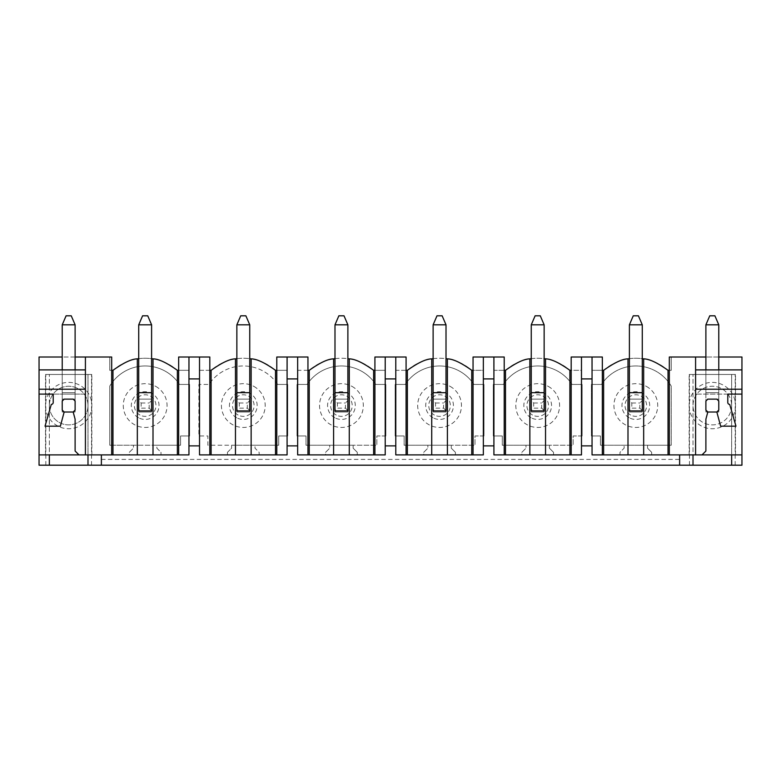<?xml version="1.0" encoding="UTF-8"?>
<svg xmlns="http://www.w3.org/2000/svg" width="781" height="781" viewBox="0 0 781 781"><rect width="100%" height="100%" fill="white"/><g stroke="black" fill="none" stroke-linecap="round" stroke-linejoin="round"><path stroke-width="0.59" stroke-dasharray="3.9 2.93" d="M178.654 370.321L178.654 357.015L199.389 357.015L199.389 370.321L211.104 370.321A48.939 48.939 0 0 1 275.498 370.321L287.213 370.321L287.213 357.015L297.522 357.015L297.522 370.321L309.237 370.321A48.939 48.939 0 0 1 373.63 370.321L385.345 370.321L385.345 357.015L395.655 357.015L395.655 370.321L407.37 370.321A48.939 48.939 0 0 1 471.763 370.321L483.478 370.321L483.478 357.015L493.787 357.015L493.787 370.321L505.502 370.321A48.939 48.939 0 0 1 569.896 370.321L581.611 370.321L581.611 357.015L591.92 357.015L591.92 370.321L603.635 370.321A48.939 48.939 0 0 1 668.028 370.321L671.25 370.321L671.25 357.015L741.95 357.015L741.95 465.193L679.616 465.193L679.616 459.404L101.384 459.404L101.384 465.193L39.05 465.193L39.05 357.015L109.75 357.015L109.75 370.321L112.972 370.321A48.939 48.939 0 0 1 177.365 370.321L189.08 370.321L189.08 357.015L189.08 370.321L178.654 370.321L178.654 454.893M91.855 405.564A23.176 23.176 0 0 1 68.669 428.749A23.176 23.176 0 0 1 45.493 405.564A23.176 23.176 0 0 1 68.669 382.387A23.176 23.176 0 0 1 91.855 405.564M385.863 435.964L376.852 435.964L376.852 445.229L353.149 445.229L353.149 448.196L357.278 452.316L357.278 454.893L325.589 454.893L325.589 452.316L329.719 448.196L329.719 445.229L306.015 445.229L306.015 435.964L297.005 435.964L297.005 384.447L307.06 384.447A41.208 41.208 0 0 1 375.807 384.447L385.863 384.447L385.863 435.964L376.852 435.964L376.852 445.229L306.015 445.229L306.015 435.964L297.005 435.964L297.005 384.447L307.06 384.447A41.208 41.208 0 0 1 375.807 384.447L385.863 384.447L385.863 435.964M483.995 435.964L474.985 435.964L474.985 445.229L451.281 445.229L451.281 448.196L455.411 452.316L455.411 454.893L423.722 454.893L423.722 452.316L427.851 448.196L427.851 445.229L404.148 445.229L404.148 435.964L395.137 435.964L395.137 384.447L405.193 384.447A41.208 41.208 0 0 1 473.94 384.447L483.995 384.447L483.995 435.964L474.985 435.964L474.985 445.229L404.148 445.229L404.148 435.964L395.137 435.964L395.137 384.447L405.193 384.447A41.208 41.208 0 0 1 473.94 384.447L483.995 384.447L483.995 435.964M582.128 435.964L573.117 435.964L573.117 445.229L549.414 445.229L549.414 448.196L553.544 452.316L553.544 454.893L521.854 454.893L521.854 452.316L525.984 448.196L525.984 445.229L502.281 445.229L502.281 435.964L493.27 435.964L493.27 384.447L503.325 384.447A41.208 41.208 0 0 1 572.073 384.447L582.128 384.447L582.128 435.964L573.117 435.964L573.117 445.229L502.281 445.229L502.281 435.964L493.27 435.964L493.27 384.447L503.325 384.447A41.208 41.208 0 0 1 572.073 384.447L582.128 384.447L582.128 435.964M679.616 465.193L101.384 465.193L101.384 454.893L161.003 454.893L129.324 454.893L129.324 452.316L133.444 448.196L133.444 445.229L109.75 445.229L109.75 386.107A41.208 41.208 0 0 1 179.542 384.447L189.598 384.447L189.598 435.964L180.587 435.964L180.587 445.229L156.883 445.229L156.883 448.196L161.003 452.316L161.003 454.893L188.953 454.893L188.953 445.873L199.516 445.873L199.516 454.893L259.146 454.893L227.456 454.893L227.456 452.316L231.586 448.196L231.586 445.229L207.883 445.229L207.883 435.964L198.872 435.964L198.872 384.447L208.927 384.447A41.208 41.208 0 0 1 277.675 384.447L287.73 384.447L287.73 435.964L278.719 435.964L278.719 445.229L255.016 445.229L255.016 448.196L259.146 452.316L259.146 454.893L287.086 454.893L287.086 445.873L297.649 445.873L297.649 454.893L385.218 454.893L385.218 445.873L395.782 445.873L395.782 454.893L483.351 454.893L483.351 445.873L493.914 445.873L493.914 454.893L581.484 454.893L581.484 445.873L592.047 445.873L592.047 454.893L651.676 454.893L651.676 452.316L647.556 448.196L647.556 445.229L671.25 445.229L600.413 445.229L600.413 435.964L591.402 435.964L591.402 384.447L601.458 384.447A41.208 41.208 0 0 1 671.25 386.107L671.25 445.229L671.25 386.107A41.208 41.208 0 0 0 601.458 384.447L591.402 384.447L591.402 435.964L600.413 435.964L600.413 445.229L647.556 445.229L647.556 448.196L651.676 452.316L651.676 454.893L619.997 454.893L619.997 452.316L624.117 448.196L624.117 445.229L624.117 448.196L619.997 452.316L619.997 454.893L679.616 454.893L679.616 465.193L679.616 459.404M735.507 405.564A23.176 23.176 0 0 1 712.331 428.749A23.176 23.176 0 0 1 689.145 405.564A23.176 23.176 0 0 1 712.331 382.387A23.176 23.176 0 0 1 735.507 405.564M101.384 465.193L101.384 459.404M731.651 465.193L735.185 465.193L731.651 465.193L731.651 374.47L735.185 374.47L689.145 374.47L735.507 374.47L731.651 374.47L731.651 454.893M693.011 465.193L689.467 465.193L693.011 465.193L693.011 374.47L693.011 454.893M87.989 465.193L91.533 465.193L87.989 465.193L87.989 374.47L91.533 374.47L45.493 374.47L91.855 374.47L87.989 374.47L87.989 454.893M49.349 465.193L45.815 465.193L49.349 465.193L49.349 374.47L49.349 454.893M53.215 394.102L85.412 394.102L85.412 454.893L78.969 454.893L75.113 451.027L75.113 419.212L73.18 412.007L75.113 412.007L75.113 399.13L62.226 399.13L62.226 412.007L64.159 412.007L60.371 426.172L45.034 426.172L51.282 404.412A1.933 1.933 0 0 0 53.215 402.479L53.215 394.102L85.412 394.102L85.412 454.893L78.969 454.893M101.384 454.893L39.05 454.893M161.003 454.893L129.324 454.893L129.324 452.316L133.444 448.196L133.444 445.229L156.883 445.229L156.883 448.196L161.003 452.316L161.003 454.893M259.146 454.893L227.456 454.893L227.456 452.316L231.586 448.196L231.586 445.229L255.016 445.229L255.016 448.196L259.146 452.316L259.146 454.893M357.278 454.893L325.589 454.893L325.589 452.316L329.719 448.196L329.719 445.229L353.149 445.229L353.149 448.196L357.278 452.316L357.278 454.893M455.411 454.893L423.722 454.893L423.722 452.316L427.851 448.196L427.851 445.229L451.281 445.229L451.281 448.196L455.411 452.316L455.411 454.893M553.544 454.893L521.854 454.893L521.854 452.316L525.984 448.196L525.984 445.229L549.414 445.229L549.414 448.196L553.544 452.316L553.544 454.893M741.95 454.893L679.616 454.893M695.588 454.893L702.031 454.893L695.588 454.893L695.588 357.015M75.113 357.015L62.226 357.015M111.683 370.321L109.75 370.321L109.75 357.015L111.683 357.015L111.683 454.893M209.816 370.321L199.389 370.321L199.389 357.015L209.816 357.015L209.816 454.893M276.786 370.321L276.786 357.015L287.213 357.015L287.213 370.321L276.786 370.321L276.786 454.893M307.948 370.321L297.522 370.321L297.522 357.015L307.948 357.015L307.948 454.893M406.081 370.321L395.655 370.321L395.655 357.015L406.081 357.015L406.081 454.893M374.919 370.321L374.919 357.015L385.345 357.015L385.345 370.321L374.919 370.321L374.919 454.893M504.214 370.321L493.787 370.321L493.787 357.015L504.214 357.015L504.214 454.893M473.052 370.321L473.052 357.015L483.478 357.015L483.478 370.321L473.052 370.321L473.052 454.893M571.184 370.321L571.184 357.015L581.611 357.015L581.611 370.321L571.184 370.321L571.184 454.893M602.346 370.321L591.92 370.321L591.92 357.015L602.346 357.015L602.346 454.893M718.774 357.015L705.887 357.015M669.317 370.321L669.317 357.015L671.25 357.015L671.25 370.321L669.317 370.321L669.317 454.893M581.484 445.873L581.484 357.015M581.484 378.912L592.047 378.912L592.047 357.015M592.047 445.873L592.047 378.912M483.351 445.873L483.351 357.015M483.351 378.912L493.914 378.912L493.914 357.015M493.914 445.873L493.914 378.912M385.218 445.873L385.218 357.015M385.218 378.912L395.782 378.912L395.782 357.015M395.782 445.873L395.782 378.912M287.086 445.873L287.086 357.015M287.086 378.912L297.649 378.912L297.649 357.015M297.649 445.873L297.649 378.912M188.953 445.873L188.953 357.015M188.953 378.912L199.516 378.912L199.516 357.015M199.516 445.873L199.516 378.912M646.326 386.351A21.897 21.897 0 0 1 655.044 416.068A21.897 21.897 0 0 1 625.337 424.776A21.897 21.897 0 0 1 616.619 395.069A21.897 21.897 0 0 1 646.326 386.351M642.275 410.904L642.275 412.007L629.398 412.007L642.275 412.007L642.275 399.13L629.398 399.13L642.275 399.13L629.398 399.13L629.398 392.687L642.275 392.687L629.398 392.687L629.398 412.007L629.398 324.818L633.254 315.807L638.409 315.807L642.275 324.818L642.275 412.007L629.398 412.007L629.398 410.904M629.398 358.664A48.939 48.939 0 0 1 642.275 358.664M548.194 386.351A21.897 21.897 0 0 1 556.912 416.068A21.897 21.897 0 0 1 527.204 424.776A21.897 21.897 0 0 1 518.486 395.069A21.897 21.897 0 0 1 548.194 386.351M544.142 410.904L544.142 412.007L531.256 412.007L544.142 412.007L544.142 399.13L531.256 399.13L544.142 399.13L531.256 399.13L531.256 392.687L544.142 392.687L531.256 392.687L531.256 412.007L531.256 324.818L535.122 315.807L540.276 315.807L544.142 324.818L544.142 412.007L531.256 412.007L531.256 410.904M531.256 358.664A48.939 48.939 0 0 1 544.142 358.664M450.061 386.351A21.897 21.897 0 0 1 458.779 416.068A21.897 21.897 0 0 1 429.072 424.776A21.897 21.897 0 0 1 420.354 395.069A21.897 21.897 0 0 1 450.061 386.351M446.01 410.904L446.01 412.007L433.123 412.007L446.01 412.007L446.01 399.13L433.123 399.13L446.01 399.13L433.123 399.13L433.123 392.687L446.01 392.687L433.123 392.687L433.123 412.007L433.123 324.818L436.989 315.807L442.144 315.807L446.01 324.818L446.01 412.007L433.123 412.007L433.123 410.904M433.123 358.664A48.939 48.939 0 0 1 446.01 358.664M351.928 386.351A21.897 21.897 0 0 1 360.646 416.068A21.897 21.897 0 0 1 330.939 424.776A21.897 21.897 0 0 1 322.221 395.069A21.897 21.897 0 0 1 351.928 386.351M347.877 410.904L347.877 412.007L334.99 412.007L347.877 412.007L347.877 399.13L334.99 399.13L347.877 399.13L334.99 399.13L334.99 392.687L347.877 392.687L334.99 392.687L334.99 412.007L334.99 324.818L338.856 315.807L344.011 315.807L347.877 324.818L347.877 412.007L334.99 412.007L334.99 410.904M334.99 358.664A48.939 48.939 0 0 1 347.877 358.664M277.675 384.447L287.73 384.447L287.73 435.964L278.719 435.964L278.719 445.229L207.883 445.229L207.883 435.964L198.872 435.964L198.872 384.447L208.927 384.447A41.208 41.208 0 0 1 277.675 384.447M253.796 386.351A21.897 21.897 0 0 1 262.514 416.068A21.897 21.897 0 0 1 232.806 424.776A21.897 21.897 0 0 1 224.088 395.069A21.897 21.897 0 0 1 253.796 386.351M249.744 410.904L249.744 412.007L236.858 412.007L249.744 412.007L249.744 399.13L236.858 399.13L249.744 399.13L236.858 399.13L236.858 392.687L249.744 392.687L236.858 392.687L236.858 412.007L236.858 324.818L240.724 315.807L245.878 315.807L249.744 324.818L249.744 412.007L236.858 412.007L236.858 410.904M236.858 358.664A48.939 48.939 0 0 1 249.744 358.664M109.75 445.229L109.75 386.107A41.208 41.208 0 0 1 179.542 384.447L189.598 384.447L189.598 435.964L180.587 435.964L180.587 445.229L109.75 445.229M155.663 386.351A21.897 21.897 0 0 1 164.381 416.068A21.897 21.897 0 0 1 134.674 424.776A21.897 21.897 0 0 1 125.956 395.069A21.897 21.897 0 0 1 155.663 386.351M151.602 410.904L151.602 412.007L138.725 412.007L151.602 412.007L151.602 399.13L138.725 399.13L151.602 399.13L138.725 399.13L138.725 392.687L151.602 392.687L138.725 392.687L138.725 412.007L138.725 324.818L142.591 315.807L147.746 315.807L151.602 324.818L151.602 412.007L138.725 412.007L138.725 410.904M138.725 358.664A48.939 48.939 0 0 1 151.602 358.664M138.725 400.575L138.725 399.13L151.602 399.13L151.602 392.687L151.602 400.575L149.191 402.996L149.191 408.141L141.146 408.141L138.725 410.562L138.725 400.575L141.146 402.996L141.146 408.141M236.858 400.575L236.858 399.13L249.744 399.13L249.744 392.687L249.744 400.575L247.323 402.996L247.323 408.141L239.279 408.141L236.858 410.562L236.858 400.575L239.279 402.996L239.279 408.141M334.99 400.575L334.99 399.13L347.877 399.13L347.877 392.687L347.877 400.575L345.456 402.996L345.456 408.141L337.412 408.141L334.99 410.562L334.99 400.575L337.412 402.996L337.412 408.141M433.123 400.575L433.123 399.13L446.01 399.13L446.01 392.687L446.01 400.575L443.588 402.996L443.588 408.141L435.544 408.141L433.123 410.562L433.123 400.575L435.544 402.996L435.544 408.141M531.256 400.575L531.256 399.13L544.142 399.13L544.142 392.687L544.142 400.575L541.721 402.996L541.721 408.141L533.677 408.141L531.256 410.562L531.256 400.575L533.677 402.996L533.677 408.141M629.398 400.575L629.398 399.13L642.275 399.13L642.275 392.687L642.275 400.575L639.854 402.996L639.854 408.141L631.809 408.141L629.398 410.562L629.398 400.575L631.809 402.996L631.809 408.141M45.493 454.893L45.493 374.47L45.493 454.893M91.855 454.893L91.855 374.47L91.855 454.893M85.412 454.893L85.412 369.891L39.05 369.891M75.113 369.891L62.226 369.891L75.113 369.891L75.113 394.102L62.226 394.102L75.113 394.102L75.113 369.891L75.113 399.13L73.18 399.13L75.113 401.063L75.113 399.13L62.226 399.13L62.226 401.063L64.159 399.13L62.226 399.13L62.226 369.891L62.226 412.007L62.226 410.074L64.159 412.007L62.226 412.007L64.159 412.007M91.533 465.193L91.533 374.47L91.533 465.193M45.815 465.193L45.815 374.47L45.815 465.193M85.412 369.891L85.412 357.015M62.226 369.891L62.226 392.687L75.113 392.687L62.226 392.687L75.113 392.687L62.226 392.687L62.226 324.818L75.113 324.818L75.113 412.007L73.18 412.007L75.113 410.074L75.113 412.007L62.226 412.007L62.226 410.074M49.349 405.564A19.32 19.32 0 0 1 68.669 386.253A19.32 19.32 0 0 1 87.989 405.564A19.32 19.32 0 0 1 68.669 424.884A19.32 19.32 0 0 1 49.349 405.564A19.32 19.32 0 0 1 68.669 386.253A19.32 19.32 0 0 1 87.989 405.564A19.32 19.32 0 0 1 68.669 424.884A19.32 19.32 0 0 1 49.349 405.564M689.145 454.893L689.145 374.47L689.145 454.893M735.507 454.893L735.507 374.47L735.507 454.893M741.95 369.891L695.588 369.891M718.774 369.891L705.887 369.891L718.774 369.891L718.774 394.102L705.887 394.102L718.774 394.102L718.774 369.891L718.774 399.13L705.887 399.13L705.887 401.063L707.82 399.13L705.887 399.13L705.887 401.063M689.467 465.193L689.467 374.47L689.467 465.193M735.185 465.193L735.185 374.47L735.185 465.193M727.785 394.102L695.588 394.102L727.785 394.102L727.785 402.479A1.933 1.933 0 0 0 729.718 404.412L735.966 426.172L720.629 426.172L716.841 412.007L718.774 412.007L718.774 392.687L705.887 392.687L705.887 412.007L707.82 412.007L705.887 410.074L705.887 412.007L707.82 412.007L705.887 419.212L705.887 451.027L702.031 454.893M716.841 412.007L718.774 412.007L718.774 410.074L716.841 412.007L718.774 412.007L718.774 399.13L716.841 399.13L718.774 401.063L718.774 399.13L705.887 399.13L705.887 412.007L707.82 412.007M731.651 405.564A19.32 19.32 0 0 1 712.331 424.884A19.32 19.32 0 0 1 693.011 405.564A19.32 19.32 0 0 1 712.331 386.253A19.32 19.32 0 0 1 731.651 405.564A19.32 19.32 0 0 0 712.331 386.253A19.32 19.32 0 0 0 693.011 405.564A19.32 19.32 0 0 0 712.331 424.884A19.32 19.32 0 0 0 731.651 405.564M705.887 369.891L705.887 392.687L718.774 392.687L705.887 392.687L705.887 324.818L718.774 324.818L718.774 392.687L705.887 392.687L705.887 394.102L705.887 369.891L705.887 399.13L707.82 399.13M149.191 408.141L151.602 410.562L151.602 412.007L138.725 412.007L138.725 410.562M141.146 402.996L149.191 402.996M151.602 410.562L151.602 400.575M151.602 324.818L138.725 324.818M247.323 408.141L249.744 410.562L249.744 412.007L236.858 412.007L236.858 410.562M239.279 402.996L247.323 402.996M249.744 410.562L249.744 400.575M249.744 324.818L236.858 324.818M345.456 408.141L347.877 410.562L347.877 412.007L334.99 412.007L334.99 410.562M337.412 402.996L345.456 402.996M347.877 410.562L347.877 400.575M347.877 324.818L334.99 324.818M443.588 408.141L446.01 410.562L446.01 412.007L433.123 412.007L433.123 410.562M435.544 402.996L443.588 402.996M446.01 410.562L446.01 400.575M446.01 324.818L433.123 324.818M541.721 408.141L544.142 410.562L544.142 412.007L531.256 412.007L531.256 410.562M533.677 402.996L541.721 402.996M544.142 410.562L544.142 400.575M544.142 324.818L531.256 324.818M639.854 408.141L642.275 410.562L642.275 412.007L629.398 412.007L629.398 410.562M631.809 402.996L639.854 402.996M642.275 410.562L642.275 400.575M642.275 324.818L629.398 324.818M75.113 401.063L75.113 399.13L73.18 399.13M64.159 399.13L62.226 399.13L62.226 401.063M73.18 412.007L75.113 412.007L75.113 410.074M62.226 324.818L66.092 315.807L71.247 315.807L75.113 324.818M718.774 401.063L718.774 399.13L716.841 399.13M718.774 410.074L718.774 412.007L705.887 412.007L705.887 410.074M705.887 324.818L709.753 315.807L714.908 315.807L718.774 324.818M630.657 415.043A10.797 10.797 0 0 1 626.362 400.389A10.797 10.797 0 0 1 641.006 396.094A10.797 10.797 0 0 1 645.311 410.747A10.797 10.797 0 0 1 630.657 415.043M629.183 417.737A13.863 13.863 0 0 1 623.668 398.925A13.863 13.863 0 0 1 642.48 393.399A13.863 13.863 0 0 1 647.996 412.212A13.863 13.863 0 0 1 629.183 417.737M532.525 415.043A10.797 10.797 0 0 1 528.229 400.389A10.797 10.797 0 0 1 542.873 396.094A10.797 10.797 0 0 1 547.178 410.747A10.797 10.797 0 0 1 532.525 415.043M531.051 417.737A13.863 13.863 0 0 1 525.535 398.925A13.863 13.863 0 0 1 544.347 393.399A13.863 13.863 0 0 1 549.863 412.212A13.863 13.863 0 0 1 531.051 417.737M434.392 415.043A10.797 10.797 0 0 1 430.087 400.389A10.797 10.797 0 0 1 444.74 396.094A10.797 10.797 0 0 1 449.046 410.747A10.797 10.797 0 0 1 434.392 415.043M432.918 417.737A13.863 13.863 0 0 1 427.402 398.925A13.863 13.863 0 0 1 446.215 393.399A13.863 13.863 0 0 1 451.73 412.212A13.863 13.863 0 0 1 432.918 417.737M336.26 415.043A10.797 10.797 0 0 1 331.954 400.389A10.797 10.797 0 0 1 346.608 396.094A10.797 10.797 0 0 1 350.913 410.747A10.797 10.797 0 0 1 336.26 415.043M334.785 417.737A13.863 13.863 0 0 1 329.27 398.925A13.863 13.863 0 0 1 348.082 393.399A13.863 13.863 0 0 1 353.598 412.212A13.863 13.863 0 0 1 334.785 417.737M238.127 415.043A10.797 10.797 0 0 1 233.822 400.389A10.797 10.797 0 0 1 248.475 396.094A10.797 10.797 0 0 1 252.771 410.747A10.797 10.797 0 0 1 238.127 415.043M236.653 417.737A13.863 13.863 0 0 1 231.137 398.925A13.863 13.863 0 0 1 249.949 393.399A13.863 13.863 0 0 1 255.465 412.212A13.863 13.863 0 0 1 236.653 417.737M139.994 415.043A10.797 10.797 0 0 1 135.689 400.389A10.797 10.797 0 0 1 150.343 396.094A10.797 10.797 0 0 1 154.638 410.747A10.797 10.797 0 0 1 139.994 415.043M138.52 417.737A13.863 13.863 0 0 1 133.004 398.925A13.863 13.863 0 0 1 151.817 393.399A13.863 13.863 0 0 1 157.332 412.212A13.863 13.863 0 0 1 138.52 417.737"/><path stroke-width="1.17" d="M741.95 454.893L702.031 454.893L705.887 451.027L705.887 419.212L707.82 412.007L705.887 410.074L705.887 401.063L707.82 399.13L716.841 399.13L718.774 401.063L718.774 410.074L716.841 412.007L720.629 426.172L735.966 426.172L729.718 404.412A1.933 1.933 0 0 1 727.785 402.479L727.785 394.102L741.95 394.102L741.95 465.193L39.05 465.193L39.05 454.893L78.969 454.893L75.113 451.027L75.113 419.212L73.18 412.007L75.113 410.074L75.113 401.063L73.18 399.13L64.159 399.13L62.226 401.063L62.226 410.074L64.159 412.007L60.371 426.172L45.034 426.172L51.282 404.412A1.933 1.933 0 0 0 53.215 402.479L53.215 394.102L39.05 394.102L39.05 369.891L85.412 369.891M178.654 454.893L188.953 454.893L188.953 357.015L178.654 357.015L178.654 454.893L78.969 454.893M276.786 454.893L287.086 454.893L287.086 357.015L276.786 357.015L276.786 454.893L211.104 454.893L211.104 370.321C221.755 362.716 229.868 358.899 235.462 358.87A48.939 48.939 0 0 1 236.858 358.664M209.816 454.893L209.816 357.015L199.516 357.015L199.516 454.893L211.104 454.893M374.919 454.893L385.218 454.893L385.218 357.015L374.919 357.015L374.919 454.893L309.237 454.893L309.237 370.321C319.888 362.716 328 358.899 333.594 358.87A48.939 48.939 0 0 1 334.99 358.664M307.948 454.893L307.948 357.015L297.649 357.015L297.649 454.893L309.237 454.893M473.052 454.893L483.351 454.893L483.351 357.015L473.052 357.015L473.052 454.893L407.37 454.893L407.37 370.321C418.02 362.716 426.133 358.899 431.727 358.87A48.939 48.939 0 0 1 433.123 358.664M406.081 454.893L406.081 357.015L395.782 357.015L395.782 454.893L407.37 454.893M571.184 454.893L581.484 454.893L581.484 357.015L571.184 357.015L571.184 454.893L505.502 454.893L505.502 370.321C516.153 362.716 524.266 358.899 529.86 358.87A48.939 48.939 0 0 1 531.256 358.664M504.214 454.893L504.214 357.015L493.914 357.015L493.914 454.893L505.502 454.893M602.346 454.893L602.346 357.015L592.047 357.015L592.047 454.893L603.635 454.893L603.635 370.321C614.286 362.716 622.398 358.899 627.992 358.87A48.939 48.939 0 0 1 629.398 358.664M702.031 454.893L679.616 454.893L679.616 465.193M642.275 358.664A48.939 48.939 0 0 1 643.671 358.87C649.265 358.899 657.387 362.716 668.028 370.321L668.028 454.893L679.616 454.893M668.028 454.893L603.635 454.893M85.412 454.893L85.412 357.015L111.683 357.015L111.683 454.893M705.887 357.015L695.588 357.015L695.588 454.893M695.588 357.015L669.317 357.015L669.317 454.893M85.412 357.015L75.113 357.015M62.226 357.015L39.05 357.015L39.05 369.891M199.516 357.015L188.953 357.015M297.649 357.015L287.086 357.015M395.782 357.015L385.218 357.015M493.914 357.015L483.351 357.015M592.047 357.015L581.484 357.015M727.785 394.102L741.95 394.102L741.95 357.015L718.774 357.015M581.484 445.873L592.047 445.873M581.484 378.912L592.047 378.912M483.351 445.873L493.914 445.873M483.351 378.912L493.914 378.912M385.218 445.873L395.782 445.873M385.218 378.912L395.782 378.912M287.086 445.873L297.649 445.873M287.086 378.912L297.649 378.912M188.953 445.873L199.516 445.873M188.953 378.912L199.516 378.912M668.028 370.321L669.317 370.321M602.346 370.321L603.635 370.321M627.992 454.893L627.992 358.87M643.671 358.87L643.671 454.893M642.275 392.687L642.275 410.904L629.398 410.904L629.398 324.818L642.275 324.818L642.275 392.687L629.398 392.687M544.142 358.664A48.939 48.939 0 0 1 545.538 358.87C551.132 358.899 559.245 362.716 569.896 370.321L571.184 370.321M504.214 370.321L505.502 370.321M529.86 454.893L529.86 358.87M545.538 358.87L545.538 454.893M544.142 392.687L544.142 410.904L531.256 410.904L531.256 324.818L544.142 324.818L544.142 392.687L531.256 392.687M446.01 358.664A48.939 48.939 0 0 1 447.406 358.87C453 358.899 461.112 362.716 471.763 370.321L473.052 370.321M406.081 370.321L407.37 370.321M431.727 454.893L431.727 358.87M447.406 358.87L447.406 454.893M446.01 392.687L446.01 410.904L433.123 410.904L433.123 324.818L446.01 324.818L446.01 392.687L433.123 392.687M347.877 358.664A48.939 48.939 0 0 1 349.273 358.87C354.867 358.899 362.98 362.716 373.63 370.321L374.919 370.321M307.948 370.321L309.237 370.321M333.594 454.893L333.594 358.87M349.273 358.87L349.273 454.893M347.877 392.687L347.877 410.904L334.99 410.904L334.99 324.818L347.877 324.818L347.877 392.687L334.99 392.687M249.744 358.664A48.939 48.939 0 0 1 251.14 358.87C256.734 358.899 264.847 362.716 275.498 370.321L276.786 370.321M209.816 370.321L211.104 370.321M235.462 454.893L235.462 358.87M251.14 358.87L251.14 454.893M249.744 392.687L249.744 410.904L236.858 410.904L236.858 324.818L249.744 324.818L249.744 392.687L236.858 392.687M137.329 454.893L137.329 358.87C131.735 358.899 123.613 362.716 112.972 370.321L112.972 454.893M137.329 358.87A48.939 48.939 0 0 1 138.725 358.664M151.602 358.664A48.939 48.939 0 0 1 153.008 358.87C158.602 358.899 166.714 362.716 177.365 370.321L178.654 370.321M111.683 370.321L112.972 370.321M153.008 358.87L153.008 454.893M151.602 392.687L151.602 410.904L138.725 410.904L138.725 324.818L151.602 324.818L151.602 392.687L138.725 392.687M101.384 454.893L101.384 465.193M85.412 389.211L39.05 389.211M87.989 465.193L87.989 454.893M49.349 465.193L49.349 454.893M39.05 454.893L39.05 394.102L53.215 394.102M741.95 369.891L695.588 369.891M741.95 389.211L695.588 389.211M693.011 465.193L693.011 454.893M731.651 465.193L731.651 454.893M138.725 324.818L142.591 315.807L147.746 315.807L151.602 324.818M236.858 324.818L240.724 315.807L245.878 315.807L249.744 324.818M334.99 324.818L338.856 315.807L344.011 315.807L347.877 324.818M433.123 324.818L436.989 315.807L442.144 315.807L446.01 324.818M531.256 324.818L535.122 315.807L540.276 315.807L544.142 324.818M629.398 324.818L633.254 315.807L638.409 315.807L642.275 324.818M73.18 399.13L64.159 399.13M64.159 412.007L73.18 412.007M75.113 401.063L75.113 410.074M62.226 410.074L62.226 401.063M75.113 324.818L62.226 324.818L66.092 315.807L71.247 315.807L75.113 324.818L75.113 369.891M62.226 369.891L62.226 324.818M716.841 399.13L707.82 399.13M707.82 412.007L716.841 412.007M718.774 410.074L718.774 401.063M705.887 401.063L705.887 410.074M705.887 369.891L705.887 324.818L709.753 315.807L714.908 315.807L718.774 324.818L705.887 324.818M718.774 369.891L718.774 324.818M569.896 370.321L569.896 454.893M471.763 370.321L471.763 454.893M373.63 370.321L373.63 454.893M275.498 370.321L275.498 454.893M177.365 454.893L177.365 370.321"/></g></svg>
